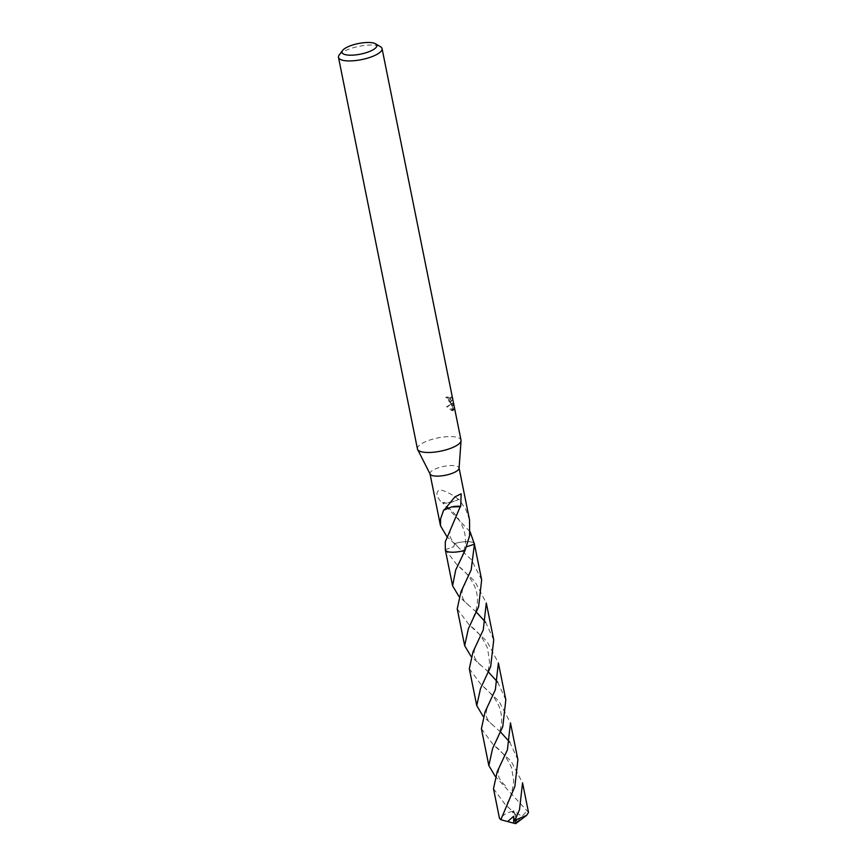 <?xml version="1.0" encoding="UTF-8"?>
<svg xmlns="http://www.w3.org/2000/svg" width="867" height="867" viewBox="0 0 867 867"><rect width="100%" height="100%" fill="white"/><g stroke="black" fill="none" stroke-linecap="round" stroke-linejoin="round"><path stroke-width="0.65" stroke-dasharray="4.33 3.25" d="M417.439 448.933A22.228 6.752 168.6 0 1 433.001 439.081A22.228 6.752 168.6 0 1 458.199 437.683A22.228 6.752 168.6 0 1 461.006 440.154M430.13 474.119A14.815 4.508 168.6 0 1 429.999 473.761A14.815 4.508 168.6 0 1 440.382 467.194A14.815 4.508 168.6 0 1 457.18 466.262A14.815 4.508 168.6 0 1 459.044 467.909A14.815 4.508 168.6 0 1 459.077 468.288M451.1 403.805L445.833 397.368A20.743 6.307 168.6 0 1 447.35 397.65L448.629 397.194A22.228 6.752 -11.4 0 0 447.134 396.902L451.23 403.101L452.379 403.339L447.979 406.233L453.278 410.286L452.791 403.177L454.124 409.809L452.834 410.275L451.501 403.643L452.01 410.741L446.646 406.71L452.379 403.339M339.203 55.033A22.228 6.752 168.6 0 1 357.518 46.666A22.228 6.752 168.6 0 1 379.247 46.124A22.228 6.752 168.6 0 1 380.494 46.71M453.799 410.178L454.2 407.23M447.35 397.65L450.363 401.627L450.157 397.465L452.975 408.725L454.308 408.249L452.661 400.055L451.447 396.999L451.642 401.172L448.629 397.194M445.15 548.876L445.313 549.624L453.799 546.741L454.579 543.609A14.826 4.508 168.6 0 1 472.526 542.352A14.815 4.508 168.6 0 1 473.978 543.23A14.815 4.508 168.6 0 1 474.347 543.837A14.826 4.508 168.6 0 0 454.59 543.62A14.815 4.508 168.6 0 1 472.515 542.352A14.826 4.508 168.6 0 1 473.989 543.241A14.826 4.508 168.6 0 1 474.368 543.858M445.345 549.851A14.815 4.508 168.6 0 1 445.313 549.624L456.768 564.558L474.769 581.248L486.3 603.009M469.535 519.918L465.915 509.633L458.99 499.359L451.284 502.383L442.484 502.665L470.12 531.839M451.328 400.532L452.661 400.055M450.157 397.465L451.447 396.999M445.833 397.368L447.134 396.902M452.856 407.718L452.52 410.633M451.501 403.643L452.791 403.177M452.01 410.741L453.278 410.286M446.646 406.721L447.979 406.233M458.513 499.392C452.249 494.439 446.061 491.242 439.959 489.768C435.364 492.022 436.036 496.39 441.997 502.882A9.873 3.002 -11.4 0 0 451.284 502.383L458.48 499.359A14.815 4.508 -11.4 0 1 458.99 499.359M466.511 546.774L465.156 550.242M481.651 579.915L471.41 559.659L446.873 536.543M445.313 549.721A14.826 4.508 168.6 0 1 445.313 549.635L453.82 546.741L454.59 543.62M443.698 509.959L451.425 506.957M481.413 728.757L493.041 744.439L511.162 761.259L522.552 782.836M528.512 812.412L495.22 776.333M457.234 608.872L468.863 624.543L486.896 641.266L498.384 662.919M505.819 699.799L497.701 682.253M488.5 672.088L471.041 656.438M493.496 788.688L505.125 804.359L514.359 812.899L513.632 810.721L521.836 816.432L527.158 811.003M514.359 812.899L517.1 821.623L515.67 823.65L512.451 811.393A14.815 4.508 168.6 0 1 513.123 811.252M512.451 811.393L506.837 812.856L499.468 818.264M469.318 668.782L480.947 684.453L499.002 701.208L510.468 722.905M517.892 759.709L509.774 742.195M500.562 732.019L483.147 716.37M493.724 639.813L485.607 622.3M476.395 612.135L458.968 596.474M465.145 550.252L465.915 547.12L474.422 544.227M517.1 821.623L513.632 810.721M517.176 821.883L521.836 816.432M513.73 823.151L515.67 823.65L513.73 823.151M517.09 821.591L515.67 823.65M452.336 403.361L451.057 403.816M451.642 401.172L450.363 401.627M447.48 507.032C459.532 516.255 469.047 533.736 464.3 548.93C462.176 556.278 460.366 561.144 458.849 563.507M457.017 545.711L455.142 543.999C452.227 541.376 449.323 536.326 449.854 534.516C450.136 530.149 449.594 531.07 452.639 524.232M445.616 508.214L454.958 496.824M495.751 746.758C501.939 751.375 507.195 758.322 511.53 767.598L513.665 780.668C512.906 789.317 510.75 796.871 507.195 803.319M493.356 725.581C488.652 721.658 486.257 718.071 486.181 714.841C486.138 710.94 487.07 707.288 488.977 703.906M471.572 626.863C478.248 631.913 483.591 639.077 487.59 648.353L489.465 661.467C489.552 668.457 485.184 679.522 483.027 683.413M469.166 605.675C464.647 601.991 462.252 598.425 462.003 595C461.298 592.703 463.531 585.962 464.777 584.044M507.78 806.689L516.429 815.305M505.353 785.48C503.749 784.505 501.69 782.034 499.175 778.067L498.222 774.318C497.918 771.641 498.85 768.195 501.007 763.979M483.634 686.816C490.05 692.419 500.422 702.465 501.419 716.315C501.646 720.856 502.145 723.782 499.121 733.829L495.014 743.507M481.185 665.596C479.278 664.512 474.542 658.541 474.422 656.59C473.902 652.992 473.436 650.857 476.839 644.083M459.477 566.931C466.728 572.675 472.103 579.936 475.615 588.715C477.847 597.027 478.27 600.571 475.766 611.246L470.846 623.611"/><path stroke-width="1.3" d="M375.606 43.816L380.494 46.71A22.228 6.752 168.6 0 1 382.054 48.595L461.006 440.154A22.228 6.752 168.6 0 1 461.049 440.729A22.228 6.752 168.6 0 1 444.565 450.244A22.228 6.752 168.6 0 1 420.246 451.404A22.228 6.752 168.6 0 1 417.623 449.474A22.228 6.752 168.6 0 1 417.439 448.933L338.488 57.385A22.228 6.752 168.6 0 1 339.203 55.033L342.573 50.481A17.773 5.408 168.6 0 1 357.237 43.783A17.773 5.408 168.6 0 1 374.62 43.35A17.773 5.408 168.6 0 1 375.606 43.816A17.773 5.408 168.6 0 1 367.055 52.399A17.773 5.408 168.6 0 1 344.253 54.328A17.773 5.408 168.6 0 1 342.573 50.481M461.049 440.729L459.077 468.288A14.815 4.508 168.6 0 1 448.087 474.628A14.815 4.508 168.6 0 1 431.874 475.409A14.815 4.508 168.6 0 1 430.13 474.119L417.623 449.474M382.054 48.595A22.228 6.752 168.6 0 1 366.492 58.447A22.228 6.752 168.6 0 1 341.295 59.845A22.228 6.752 168.6 0 1 338.488 57.385M446.873 536.543L440.49 525.781L440.62 518.769L443.698 509.959A14.815 4.508 -11.4 0 0 444.207 509.959L454.958 496.824L461.168 493.789L460.702 506.491A14.815 4.508 168.6 0 1 460.214 506.707L445.27 541.853L445.345 549.851A14.815 4.508 168.6 0 0 447.22 551.488A14.815 4.508 168.6 0 0 465.156 550.231L465.156 550.231A14.826 4.508 168.6 0 1 447.209 551.51A14.826 4.508 168.6 0 1 445.313 549.721M471.041 656.438L464.658 645.677L468.386 628.694L478.595 606.802L481.651 579.915L474.412 543.999A14.826 4.508 168.6 0 0 474.357 543.804A14.815 4.508 168.6 0 1 474.39 543.988A14.815 4.508 168.6 0 1 474.412 544.216L466.511 546.774M474.368 543.858A14.826 4.508 168.6 0 1 474.422 544.227L471.16 569.912L460.908 591.923L457.234 608.872L464.658 645.677M470.12 531.839L474.433 544.227A14.826 4.508 168.6 0 0 474.412 543.999L474.195 543.013M465.156 550.231L469.643 535.481L469.535 519.918L459.087 468.093M451.425 506.946L460.214 506.707M460.702 506.491A9.873 3.002 -11.4 0 0 451.414 506.989L444.207 509.959M514.218 820.756L513.73 823.195L515.67 823.65L515.659 819.933L526.572 815.413L528.512 812.412L522.552 782.836L519.506 809.702L514.987 820.063L514.218 820.756L513.6 816.27L507.618 821.558L500.823 819.705L514.846 786.597L517.892 759.709L510.468 722.905L507.423 749.792L497.192 771.76L493.496 788.688L499.468 818.264L500.833 819.705M515.659 819.933A14.815 4.508 168.6 0 1 514.987 820.063M495.22 776.333L488.836 765.572L492.575 748.557L502.762 726.698L505.819 699.799L498.384 662.919L495.339 689.807L485.076 711.84L481.413 728.757L488.836 765.572M497.701 682.253L488.5 672.088M509.774 742.195L500.562 732.019M483.147 716.37L476.752 705.662L480.513 688.528L490.668 666.701L493.724 639.813L486.3 603.009L483.255 629.908L472.948 652.027L469.318 668.782L476.752 705.662M485.607 622.3L476.395 612.135M458.968 596.474L452.574 585.778L455.706 569.998L465.145 550.252A14.826 4.508 168.6 0 1 445.335 549.862A14.826 4.508 168.6 0 1 445.302 549.667M513.73 823.195L513.6 816.27M513.73 823.151L507.607 821.558M440.49 525.781L430.043 473.946M464.517 584.586L464.777 584.044M452.574 585.778L445.335 549.862M515.67 823.65L526.572 815.413"/></g></svg>
